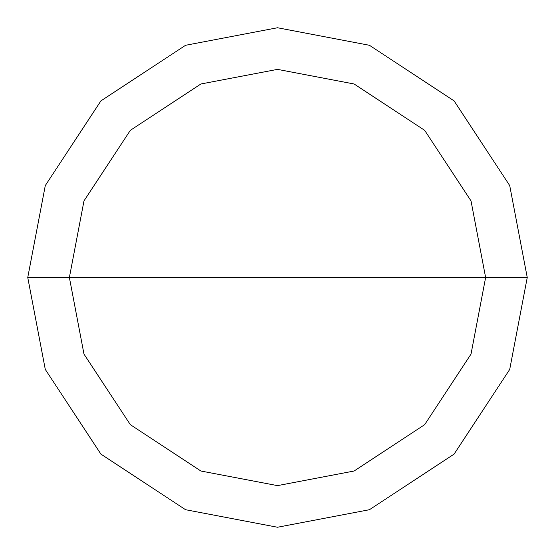 <?xml version="1.0" encoding="UTF-8"?>
<svg xmlns="http://www.w3.org/2000/svg" width="555" height="555" viewBox="0 0 555 555"><rect width="100%" height="100%" fill="white"/><g stroke="black" fill="none" stroke-linecap="round" stroke-linejoin="round"><path stroke-width="0.83" d="M69.375 277.5L83.985 200.889L130.335 130.335L200.889 83.985L277.5 69.375L354.111 83.985L424.665 130.335L471.015 200.889L485.625 277.5L69.375 277.5L83.985 354.111L130.335 424.665L200.889 471.015L277.5 485.625L354.111 471.015L424.665 424.665L471.015 354.111L485.625 277.5L527.25 277.5L509.712 369.429L454.101 454.101L369.429 509.712L277.5 527.25L185.571 509.712L100.899 454.101L45.288 369.429L27.75 277.5L45.288 369.429L100.899 454.101L185.571 509.712L277.5 527.25L369.429 509.712L454.101 454.101L509.712 369.429L527.25 277.5L509.712 185.571L454.101 100.899L369.429 45.288L277.5 27.75L185.571 45.288L100.899 100.899L45.288 185.571L27.75 277.5L485.625 277.5L471.015 354.111L424.665 424.665L354.111 471.015L277.5 485.625L200.889 471.015L130.335 424.665L83.985 354.111L69.375 277.5L27.75 277.5L45.288 185.571L100.899 100.899L185.571 45.288L277.5 27.75L369.429 45.288L454.101 100.899L509.712 185.571L527.25 277.5L485.625 277.5L471.015 200.889L424.665 130.335L354.111 83.985L277.5 69.375L200.889 83.985L130.335 130.335L83.985 200.889L69.375 277.5"/></g></svg>
